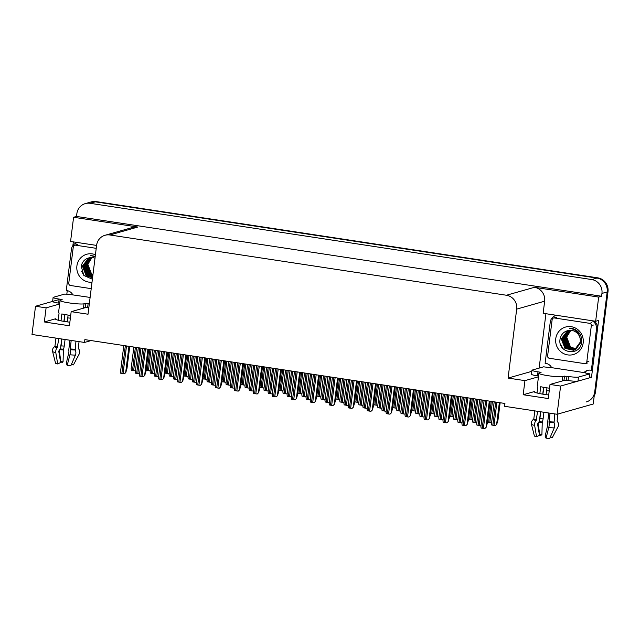 <?xml version="1.0" encoding="UTF-8"?>
<svg xmlns="http://www.w3.org/2000/svg" width="640" height="640" viewBox="0 0 640 640"><rect width="100%" height="100%" fill="white"/><g stroke="black" fill="none" stroke-linecap="round" stroke-linejoin="round"><path stroke-width="0.96" d="M70.368 318.168A13.072 1.392 7.1 0 0 67.752 317.904M549.208 390.944A13.072 1.392 7.1 0 0 546.6 390.68M69.864 322.176A13.072 1.392 -172.9 0 1 65.064 321.552A13.072 1.392 -172.9 0 1 55.424 318.984A13.072 1.392 -172.9 0 1 55.864 318.696L44.336 321.968L69.416 325.776L71.176 311.664L85.832 307.512A13.072 1.392 7.1 0 0 86.184 307.344M548.712 394.96A13.072 1.392 -172.9 0 1 543.904 394.328A13.072 1.392 -172.9 0 1 534.272 391.768A13.072 1.392 -172.9 0 1 534.712 391.472L523.184 394.744L524.944 380.632L508.088 378.072L516.68 309.128A12.256 11.816 -105.8 0 0 506.432 295.248L109.872 234.976A12.256 11.816 -105.8 0 0 105.024 235.28A12.256 11.816 -105.8 0 0 96.608 245.288L88.024 314.224L71.176 311.664M66.808 294.312L67.264 290.648M72.872 245.624L73.344 241.88M539.144 368.104L545.92 313.712M516.68 309.128L544.656 301.192L543.152 313.288L595.656 321.272L598.584 320.44L591.504 377.288L589.52 376.984M109.872 234.976L137.848 227.04L73.584 217.272L70.576 241.464L96.592 245.416M137.848 227.04A12.256 11.816 -105.8 0 0 133 227.344L105.024 235.28M544.656 301.192A12.256 11.816 -105.8 0 0 534.408 287.312L598.672 297.08L601.592 296.248L76.512 216.44L76.864 213.624A12.256 11.816 74.2 0 1 85.272 203.616A12.256 11.816 74.2 0 1 90.12 203.312L591.696 279.544A12.256 11.816 74.2 0 1 601.944 293.424L601.592 296.248M595.656 321.272L598.672 297.08M85.272 203.616L90.488 202.136A12.256 11.816 74.2 0 1 95.344 201.832L596.912 278.064A12.256 11.816 74.2 0 1 607.168 291.944L593.208 404.024L557.088 414.272L560.6 386.056L591.504 377.288M59.624 304.016L46.096 307.856L35.512 306.248L32 334.472L84.512 342.448L91.112 340.576M35.512 306.248L59.072 299.56M73.584 217.272L76.512 216.44M84.512 342.448L84.864 339.624L504.928 403.472L504.576 406.296L557.088 414.272M508.088 378.072L531.824 371.336M560.6 386.056L550.024 384.448L564.68 380.288A13.072 1.392 7.1 0 0 565.032 380.128M538.472 376.792L524.944 380.632M44.336 321.968L46.096 307.856M523.184 394.744L548.264 398.552L550.024 384.448M594.216 395.936A12.256 11.816 74.2 0 0 595.544 391.696L608 291.712A12.256 11.816 74.2 0 0 597.752 277.832L96.176 201.592A12.256 11.816 74.2 0 0 91.328 201.896L90.488 202.136A12.256 11.816 74.2 0 1 95.344 201.832L596.912 278.064A12.256 11.816 74.2 0 1 607.168 291.944L594.712 391.936A12.256 11.816 74.2 0 1 586.304 401.936M491.664 422.136L491.232 422.616L487.496 422.056M500.136 402.744L497.976 420.08L496.744 424.32L495.416 425.568L494.008 425.408L491.68 425L491.544 423.576M496.744 424.32L495.416 425.568M481.056 425.144L480.624 425.632L476.888 425.064L476.76 423.632M490.096 401.216L487.368 423.088L486.136 427.328L484.808 428.576L483.4 428.416L481.072 428.008L480.936 426.584M486.136 427.328L484.808 428.576M539.44 372.976L539.552 372.088L541.056 372.488L539.32 373.008A12.256 1.312 7.1 0 0 538.912 373.28A12.256 1.312 7.1 0 0 547.944 375.68A12.256 1.312 7.1 0 0 562.832 376.584L566.984 376.256L566.48 380.288L564 380.136L564.496 376.104M549.552 388.208A12.256 1.312 -172.9 0 1 546.432 387.776A12.256 1.312 -172.9 0 1 540.712 386.704L539.848 393.624M548.808 413.016L547.792 421.144A4.496 1.352 -84.8 0 0 547.816 424.648L545.144 436.152L546.048 438.184L548.768 427.568A4.496 1.352 -84.8 0 0 549.048 422.448L550.032 413.2M554.792 413.928L554.072 422.752A4.496 3.104 91.2 0 1 554.256 427.896L549.736 438.408A9.4 1 7.1 0 1 546.048 438.184M550.464 436.72L552.264 437.688L558.016 426.832A4.496 4.256 115.7 0 0 557.52 421.776L557.08 421.064L557.96 414.024M562.832 376.584L562.28 380.968M537.032 392.992L537.928 385.84A12.256 1.312 -172.9 0 1 537.4 385.376L538.912 373.28M537.648 411.32L536.104 420.488A4.496 3.208 103.4 0 0 534.648 425.424L536.552 436.736A9.4 1 7.1 0 1 534.416 436.08L531.464 424.432A4.496 4.256 -64.3 0 1 533.192 419.584L533.8 418.96L534.808 410.888M546.952 387.856L546.104 394.64M543.912 412.272L543.088 418.88A4.496 1.352 95.2 0 1 542.248 421.976L541.912 434.6A5.608 0.6 7.1 0 0 539.712 434.472L538.088 423.128M539.496 420.192A4.496 3.104 -88.8 0 0 539.88 418.688L540.736 411.792M542.936 394.176L543.784 387.336M536.552 436.736L539.48 435.296L537.568 423.976L538.048 423.168A4.496 3.208 103.4 0 0 539.536 419.888L540.552 411.76M542.744 394.144L543.6 387.304M541.912 434.6L540.632 435.584A9.4 1 7.1 0 0 539.136 435.464M552.264 437.688A9.4 1 7.1 0 0 550.312 437.072M577.968 381.128L578.472 377.096L589.912 373.848L589.416 377.88L577.968 381.128A8.176 0.872 -172.9 0 1 568.048 380.528L566.48 380.288M562.328 380.616L564 380.136M538.568 376.048L537.48 375.88A8.176 0.872 -172.9 0 1 531.456 374.28L531.96 370.248A8.176 0.872 -172.9 0 1 532.232 370.064L543.672 366.816A8.176 0.872 -172.9 0 0 550.784 367.536L584.48 372.656A8.176 0.872 -172.9 0 0 589.912 373.848M578.472 377.096A8.176 0.872 -172.9 0 1 568.552 376.496L566.984 376.256M539.552 372.088L537.984 371.848A8.176 0.872 -172.9 0 1 531.96 370.248M550.992 367.48L551.088 366.672A8.176 7.88 74.2 0 0 545.12 363.296L550.24 322.176A8.176 7.88 74.2 0 1 556.6 315.336M585.632 373.016A4.088 0.992 -81.4 0 0 585.736 372.304L585.832 371.496L584.792 371.792A8.176 7.88 74.2 0 1 591.36 370.328L592.4 370.032L597.528 328.904A8.176 7.88 -105.8 0 0 594.08 321.032M592.04 320.72A8.176 7.88 74.2 0 1 596.48 329.2L591.36 370.328M585.832 371.496A8.176 7.88 74.2 0 1 588.008 370.272M584.688 372.6L584.792 371.792M472.696 419.256L472.272 419.736L468.536 419.168M453.728 416.368L453.304 416.856L449.568 416.288M434.76 413.488L434.336 413.968L430.6 413.408M415.8 410.608L415.368 411.088L411.632 410.52M476.872 422.2L476.448 422.68L472.712 422.112L472.576 420.688M457.912 419.312L457.48 419.8L453.744 419.232L453.616 417.808M438.944 416.432L438.52 416.92L434.776 416.352L434.648 414.928M419.976 413.552L419.552 414.032L415.816 413.464L415.68 412.04M462.088 422.264L461.664 422.744L457.928 422.176L457.792 420.752M443.12 419.376L442.696 419.864L438.96 419.296L438.824 417.872M424.16 416.496L423.728 416.984L419.992 416.416L419.864 414.992M405.192 413.616L404.768 414.096L401.024 413.528L400.896 412.104M583.184 342.88A14.304 13.792 74.2 0 1 567.712 354.904A14.304 13.792 74.2 0 1 555.752 338.712A14.304 13.792 74.2 0 1 571.224 326.688A14.304 13.792 74.2 0 1 583.184 342.88M568.768 330.44C564.04 331.336 561.152 334.176 560.088 338.976C557.232 353.504 580.376 356.784 581.584 342.384C582.088 338.272 580.904 334.696 578.032 331.656C575.56 329.352 572.68 328.224 569.392 328.272C575.552 329.208 579.152 332.688 580.2 338.72A10.216 9.848 -105.8 0 0 568.768 330.44L562.592 338.48L566.232 348L574.192 350.048M568.376 330.496L561.552 338.776L565.184 348.296L573.672 350.216M573.8 350.184L574.808 349.832L580.624 341.896M568.32 330.504L567.448 330.816L561.288 338.848L564.928 348.368L573.544 350.256L574.552 349.912L580.36 341.976L580.2 338.72M568.656 330.456L562.336 338.552L565.968 348.072L574.064 350.096M574.584 349.96L575.592 349.616L581.4 341.68M569.304 330.368L563.64 338.184L567.272 347.704L574.696 349.848M569.168 330.384L563.376 338.256L567.016 347.776L574.568 349.896M569.848 330.32L564.68 337.888L568.32 347.408L575.192 349.608M569.712 330.328L564.424 337.96L568.056 347.48L575.072 349.672M570.408 330.312L565.728 337.592L569.36 347.112L575.68 349.344M570.264 330.312L565.464 337.664L569.104 347.184L575.56 349.416M570.896 330.328A10.216 9.848 74.2 0 0 566.768 337.296L570.408 346.816L576.16 349.048M570.832 330.32L566.512 337.368L570.144 346.888L576.04 349.12M552.136 319.672A2.04 1.968 74.2 0 1 554.344 317.96L589.608 323.32A2.04 1.968 74.2 0 1 591.32 325.632L586.8 361.912A2.04 1.968 74.2 0 1 584.592 363.632L549.32 358.272A2.04 1.968 74.2 0 1 547.616 355.96L552.136 319.672M560.352 343.904L562.896 348.488M60.592 300.192L60.704 299.312L62.208 299.712L60.472 300.232A12.256 1.312 7.1 0 0 60.064 300.496A12.256 1.312 7.1 0 0 69.096 302.904A12.256 1.312 7.1 0 0 83.984 303.8L88.136 303.48L87.632 307.512L85.152 307.36L85.656 303.328M70.704 315.424A12.256 1.312 -172.9 0 1 67.592 315A12.256 1.312 -172.9 0 1 61.864 313.928L61.008 320.848M69.96 340.24L68.952 348.368A4.496 1.352 -84.8 0 0 68.968 351.872L66.296 363.376L67.2 365.4L69.92 354.792A4.496 1.352 -84.8 0 0 70.2 349.672L71.184 340.424M75.944 341.144L75.232 349.976A4.496 3.104 91.2 0 1 75.408 355.12L70.888 365.624A9.4 1 7.1 0 1 67.2 365.4M71.616 363.944L73.416 364.912L79.168 354.056A4.496 4.256 115.7 0 0 78.672 349L78.24 348.288L79.064 341.624M83.984 303.8L83.44 308.184M58.184 320.208L59.08 313.056A12.256 1.312 -172.9 0 1 58.56 312.592L60.064 300.496M58.8 338.544L57.264 347.704A4.496 3.208 103.4 0 0 55.8 352.64L57.704 363.96A9.4 1 7.1 0 1 55.568 363.296L52.624 351.656A4.496 4.256 -64.3 0 1 54.352 346.8L54.952 346.184L55.96 338.112M68.104 315.072L67.264 321.864M65.064 339.496L64.24 346.104A4.496 1.352 95.2 0 1 63.4 349.2L63.064 361.824A5.608 0.6 7.1 0 0 60.864 361.688L59.24 350.344M60.648 347.416A4.496 3.104 -88.8 0 0 61.032 345.912L61.896 339.008M64.088 321.4L64.936 314.56M57.704 363.96L60.632 362.512L58.728 351.2L59.2 350.392A4.496 3.208 103.4 0 0 60.696 347.112L61.704 338.984M63.896 321.368L64.752 314.52M63.064 361.824L61.784 362.8A9.4 1 7.1 0 0 60.288 362.68M73.416 364.912A9.4 1 7.1 0 0 71.464 364.288M88.84 307.696L87.632 307.512M83.48 307.832L85.152 307.36M59.72 303.264L58.632 303.104A8.176 0.872 -172.9 0 1 52.616 301.496L53.112 297.464A8.176 0.872 -172.9 0 1 53.384 297.288L64.832 294.04A8.176 0.872 -172.9 0 0 71.936 294.76L90.112 297.432M89.336 303.664L88.136 303.48M60.704 299.312L59.136 299.072A8.176 0.872 -172.9 0 1 53.112 297.464M72.144 294.696L72.24 293.888A8.176 7.88 74.2 0 0 66.272 290.52L71.4 249.4A8.176 7.88 74.2 0 1 77.752 242.552M92.008 282.232A14.304 13.792 74.2 0 1 76.904 265.936A14.304 13.792 74.2 0 1 95.432 254.744M95 258.2A10.216 9.848 -105.8 0 0 89.92 257.656C85.2 258.552 82.304 261.4 81.24 266.192L83.824 275.456L92.384 279.224M89.528 257.72L82.704 265.992L86.344 275.52L92.568 277.752M89.472 257.728L88.6 258.032L82.44 266.072L86.08 275.592L92.56 277.824M89.92 257.656L83.744 265.696L87.384 275.224L92.608 277.416M89.808 257.672L83.488 265.776L87.12 275.296L92.6 277.512M90.456 257.584L84.792 265.4L88.432 274.928L92.664 276.968M90.32 257.6L84.528 265.48L88.168 275L92.648 277.088M91.008 257.544L85.832 265.104L89.472 274.632L92.736 276.416M90.872 257.552L85.576 265.184L89.208 274.704L92.712 276.568M91.56 257.536L86.88 264.808L90.52 274.336L92.816 275.76M91.424 257.528L86.616 264.88L90.256 274.408L92.792 275.936M92.048 257.552A10.216 9.848 74.2 0 0 87.92 264.512L91.56 274.04L92.912 274.976M91.984 257.544L87.664 264.584L91.296 274.112L92.888 275.184M91.208 288.648L70.48 285.496A2.04 1.968 74.2 0 1 68.768 283.184L73.288 246.896A2.04 1.968 74.2 0 1 75.496 245.176L96.232 248.328M95.232 256.328L90.544 255.488L95.168 256.864M81.504 271.128L84.056 275.712M471.128 398.336L468.4 420.208L467.168 424.44L465.84 425.688L464.432 425.536L462.104 425.12L461.968 423.696M467.168 424.44L465.84 425.688M452.16 395.456L449.44 417.32L448.208 421.56L446.872 422.808L445.472 422.648L443.136 422.24L443.008 420.816M448.208 421.56L446.872 422.808M433.192 392.568L430.472 414.44L429.24 418.68L427.912 419.928L426.504 419.768L424.176 419.36L424.04 417.936M429.24 418.68L427.912 419.928M414.232 389.688L411.504 411.56L410.272 415.8L408.944 417.048L407.536 416.888L405.208 416.48L405.072 415.048M410.272 415.8L408.944 417.048M395.264 386.808L392.544 408.672L391.304 412.912L389.976 414.16L388.568 414L386.24 413.592L386.112 412.168M391.304 412.912L389.976 414.16M376.296 383.92L373.576 405.792L372.344 410.032L371.016 411.28L369.608 411.12L367.28 410.712L367.144 409.288M372.344 410.032L371.016 411.28M357.336 381.04L354.608 402.912L353.376 407.152L352.048 408.4L350.64 408.24L348.312 407.832L348.176 406.4M353.376 407.152L352.048 408.4M338.368 378.16L335.64 400.024L334.408 404.264L333.08 405.512L331.672 405.352L329.344 404.944L329.208 403.52M334.408 404.264L333.08 405.512M319.4 375.272L316.68 397.144L315.448 401.384L314.112 402.632L312.712 402.472L310.376 402.064L310.248 400.64M315.448 401.384L314.112 402.632M300.432 372.392L297.712 394.264L296.48 398.504L295.152 399.752L293.744 399.592L291.416 399.184L291.28 397.76M296.48 398.504L295.152 399.752M281.472 369.512L278.744 391.376L277.512 395.616L276.184 396.864L274.776 396.704L272.448 396.296L272.312 394.872M277.512 395.616L276.184 396.864M262.504 366.624L259.784 388.496L258.544 392.736L257.216 393.984L255.808 393.824L253.48 393.416L253.352 391.992M258.544 392.736L257.216 393.984M243.536 363.744L240.816 385.616L239.584 389.856L238.256 391.104L236.848 390.944L234.512 390.536L234.384 389.112M239.584 389.856L238.256 391.104M224.576 360.864L221.848 382.728L220.616 386.968L219.288 388.216L217.88 388.056L215.552 387.648L215.416 386.224M220.616 386.968L219.288 388.216M205.608 357.976L202.88 379.848L201.648 384.088L200.32 385.336L198.912 385.176L196.584 384.768L196.448 383.344M201.648 384.088L200.32 385.336M186.64 355.096L183.92 376.968L182.68 381.208L181.352 382.456L179.944 382.296L177.616 381.888L177.488 380.464M182.68 381.208L181.352 382.456M167.672 352.216L164.952 374.08L163.72 378.32L162.392 379.568L160.984 379.416L158.656 379L158.52 377.576M163.72 378.32L162.392 379.568M148.712 349.328L145.984 371.2L144.752 375.44L143.424 376.688L142.016 376.528L139.688 376.12L139.552 374.696M144.752 375.44L143.424 376.688M129.744 346.448L127.016 368.32L125.784 372.56L124.456 373.808L123.048 373.648L120.72 373.24L120.592 371.816M125.784 372.56L124.456 373.808M396.832 407.72L396.408 408.208L392.672 407.64M377.864 404.84L377.44 405.328L373.704 404.76M358.904 401.96L358.472 402.44L354.736 401.872M401.008 410.672L400.584 411.152L396.848 410.584L396.712 409.16M382.048 407.784L381.616 408.272L377.88 407.704L377.752 406.28M363.08 404.904L362.656 405.384L358.92 404.816L358.784 403.392M344.112 402.024L343.688 402.504L339.952 401.936L339.816 400.512M386.224 410.728L385.8 411.216L382.064 410.648L381.928 409.224M367.256 407.848L366.832 408.336L363.096 407.768L362.96 406.344M348.296 404.968L347.864 405.448L344.128 404.88L344 403.456M329.328 402.08L328.904 402.568L325.168 402L325.032 400.576M339.936 399.072L339.504 399.56L335.776 398.992M320.968 396.192L320.544 396.68L316.808 396.112M302 393.312L301.576 393.792L297.84 393.224M283.04 390.424L282.608 390.912L278.872 390.344M264.072 387.544L263.648 388.032L259.912 387.464M245.104 384.664L244.68 385.144L240.944 384.576M325.152 399.136L324.72 399.624L320.984 399.056L320.856 397.632M306.184 396.256L305.76 396.736L302.016 396.168L301.888 394.744M287.216 393.376L286.792 393.856L283.056 393.288L282.92 391.864M268.248 390.488L267.824 390.976L264.088 390.408L263.952 388.984M249.288 387.608L248.856 388.096L245.12 387.528L244.992 386.096M230.32 384.728L229.896 385.208L226.16 384.64L226.024 383.216M310.36 399.2L309.936 399.688L306.2 399.12L306.064 397.696M291.4 396.32L290.968 396.8L287.232 396.232L287.104 394.808M272.432 393.432L272.008 393.92L268.264 393.352L268.136 391.928M253.464 390.552L253.04 391.04L249.304 390.472L249.168 389.048M234.496 387.672L234.072 388.152L230.336 387.584L230.2 386.16M215.536 384.792L215.104 385.272L211.368 384.704L211.24 383.28M226.136 381.776L225.712 382.264L221.976 381.696M207.176 378.896L206.744 379.384L203.008 378.816M188.208 376.016L187.784 376.496L184.048 375.928M169.24 373.128L168.816 373.616L165.08 373.048M150.28 370.248L149.848 370.736L146.112 370.168M211.352 381.84L210.928 382.328L207.192 381.76L207.056 380.336M192.392 378.96L191.96 379.448L188.224 378.88L188.088 377.448M173.424 376.08L172.992 376.56L169.256 375.992L169.128 374.568M154.456 373.192L154.032 373.68L150.296 373.112L150.16 371.688M135.488 370.312L135.064 370.8L131.328 370.232L131.192 368.808M196.568 381.904L196.144 382.392L192.408 381.824L192.272 380.4M177.6 379.024L177.176 379.504L173.44 378.936L173.304 377.512M158.64 376.144L158.208 376.624L154.472 376.056L154.344 374.632M139.672 373.256L139.248 373.744L135.504 373.176L135.376 371.752M55.864 318.696L55.776 319.376M534.712 391.472L534.624 392.152M601.944 293.424L608 291.712M591.696 279.544L597.752 277.832M90.12 203.312L96.176 201.592M506.432 295.248L534.408 287.312M595.544 391.696L594.712 391.936M491.256 401.392L488.648 422.28M492.432 401.576L489.824 422.464M495.712 402.072L492.832 425.232M496.888 402.248L494.008 425.408M499.344 402.624L496.64 424.344M481.208 399.864L478.048 425.288M482.384 400.048L479.224 425.472M485.672 400.544L482.224 428.24M486.848 400.728L483.4 428.416M489.304 401.096L486.032 427.352M548.968 421.712A12.256 1.312 7.1 0 0 553.784 422M533.8 418.96A12.256 1.312 7.1 0 0 536.584 419.824M543.088 418.88A8.176 0.872 7.1 0 0 539.88 418.688M542.248 421.976A9.664 1.032 7.1 0 0 539 421.76M542.08 422.288A10.08 1.072 7.1 0 0 538.84 422.072M541.992 422.72A10.184 1.088 7.1 0 0 538.584 422.496M531.464 424.432A13.976 1.488 7.1 0 0 534.648 425.424M548.768 427.568A13.976 1.488 7.1 0 0 554.256 427.896M533.192 419.584A12.808 1.368 7.1 0 0 536.104 420.488M549.048 422.448A12.808 1.368 7.1 0 0 554.072 422.752M533.632 419.248A12.392 1.32 7.1 0 0 536.448 420.128M548.976 422.024A12.392 1.32 7.1 0 0 553.84 422.32M568.048 380.528L568.552 376.496M537.984 371.848L537.48 375.88M596.48 329.2L597.528 328.904M472.288 398.512L469.688 419.4M473.464 398.688L470.864 419.576M453.32 395.632L450.72 416.52M454.496 395.808L451.896 416.696M434.352 392.744L431.752 413.632M435.528 392.928L432.928 413.816M415.392 389.864L412.784 410.752M416.568 390.04L413.96 410.928M476.752 399.192L473.864 422.344M477.928 399.368L475.04 422.528M457.784 396.304L454.896 419.464M458.96 396.488L456.072 419.64M438.816 393.424L435.936 416.584M439.992 393.6L437.112 416.76M419.848 390.544L416.968 413.696M421.024 390.72L418.144 413.88M462.248 396.984L459.08 422.408M463.424 397.16L460.256 422.584M443.28 394.104L440.112 419.528M444.456 394.28L441.288 419.704M424.312 391.216L421.144 416.64M425.488 391.4L422.32 416.824M405.352 388.336L402.184 413.76M406.52 388.512L403.36 413.936M554.344 317.96L556.432 317.368M586.8 361.912L588.888 361.32M591.32 325.632L593.408 325.04M589.608 323.32L591.696 322.728M70.128 348.928A12.256 1.312 7.1 0 0 74.936 349.224M54.952 346.184A12.256 1.312 7.1 0 0 57.744 347.048M64.24 346.104A8.176 0.872 7.1 0 0 61.032 345.912M63.4 349.2A9.664 1.032 7.1 0 0 60.152 348.984M63.232 349.504A10.08 1.072 7.1 0 0 60 349.288M63.152 349.944A10.184 1.088 7.1 0 0 59.736 349.72M52.624 351.656A13.976 1.488 7.1 0 0 55.8 352.64M69.92 354.792A13.976 1.488 7.1 0 0 75.408 355.12M54.352 346.8A12.808 1.368 7.1 0 0 57.264 347.704M70.2 349.672A12.808 1.368 7.1 0 0 75.232 349.976M54.784 346.472A12.392 1.32 7.1 0 0 57.608 347.344M70.128 349.248A12.392 1.32 7.1 0 0 74.992 349.544M59.136 299.072L58.632 303.104M75.496 245.176L77.584 244.584M466.704 397.664L463.256 425.352M467.88 397.84L464.432 425.536M470.336 398.216L467.064 424.472M447.744 394.784L444.296 422.472M448.92 394.96L445.472 422.648M451.368 395.336L448.104 421.592M428.776 391.896L425.328 419.592M429.952 392.08L426.504 419.768M432.408 392.448L429.136 418.712M409.808 389.016L406.36 416.704M410.984 389.192L407.536 416.888M413.44 389.568L410.168 415.824M390.848 386.136L387.392 413.824M392.024 386.312L388.568 414M394.472 386.688L391.2 412.944M371.88 383.248L368.432 410.944M373.056 383.432L369.608 411.12M375.512 383.8L372.24 410.064M352.912 380.368L349.464 408.056M354.088 380.544L350.64 408.24M356.544 380.92L353.272 407.176M333.944 377.488L330.496 405.176M335.12 377.664L331.672 405.352M337.576 378.04L334.304 404.296M314.984 374.6L311.536 402.296M316.16 374.784L312.712 402.472M318.608 375.152L315.344 401.416M296.016 371.72L292.568 399.408M297.192 371.896L293.744 399.592M299.648 372.272L296.376 398.528M277.048 368.84L273.6 396.528M278.224 369.016L274.776 396.704M280.68 369.392L277.408 395.648M258.088 365.952L254.632 393.648M259.264 366.136L255.808 393.824M261.712 366.504L258.44 392.768M239.12 363.072L235.672 390.76M240.296 363.248L236.848 390.944M242.744 363.624L239.48 389.88M220.152 360.192L216.704 387.88M221.328 360.368L217.88 388.056M223.784 360.744L220.512 387M201.184 357.304L197.736 385M202.36 357.488L198.912 385.176M204.816 357.856L201.544 384.12M182.224 354.424L178.776 382.12M183.4 354.6L179.944 382.296M185.848 354.976L182.576 381.232M163.256 351.544L159.808 379.232M164.432 351.72L160.984 379.416M166.888 352.096L163.616 378.352M144.288 348.656L140.84 376.352M145.464 348.84L142.016 376.528M147.92 349.208L144.648 375.472M125.328 345.776L121.872 373.472M126.496 345.952L123.048 373.648M128.952 346.328L125.68 372.584M396.424 386.984L393.824 407.872M397.6 387.16L395 408.048M377.456 384.096L374.856 404.984M378.632 384.28L376.032 405.168M358.496 381.216L355.888 402.104M359.664 381.392L357.064 402.28M400.888 387.656L398 410.816M402.064 387.84L399.176 410.992M381.92 384.776L379.04 407.936M383.096 384.952L380.208 408.112M362.952 381.896L360.072 405.048M364.128 382.072L361.248 405.232M343.992 379.008L341.104 402.168M345.168 379.192L342.28 402.344M386.384 385.456L383.216 410.88M387.56 385.632L384.392 411.056M367.416 382.568L364.248 407.992M368.592 382.752L365.424 408.176M348.448 379.688L345.288 405.112M349.624 379.872L346.456 405.296M329.488 376.808L326.32 402.232M330.664 376.984L327.496 402.408M339.528 378.336L336.928 399.224M340.704 378.512L338.104 399.4M320.56 375.448L317.96 396.336M321.736 375.632L319.136 396.52M301.592 372.568L298.992 393.456M302.768 372.744L300.168 393.632M282.632 369.688L280.024 390.576M283.808 369.864L281.2 390.752M263.664 366.8L261.064 387.688M264.84 366.984L262.24 387.872M244.696 363.92L242.096 384.808M245.872 364.096L243.272 384.984M325.024 376.128L322.136 399.288M326.2 376.304L323.312 399.464M306.056 373.248L303.176 396.4M307.232 373.424L304.352 396.584M287.088 370.36L284.208 393.52M288.264 370.544L285.384 393.696M268.128 367.48L265.24 390.64M269.304 367.656L266.416 390.816M249.16 364.6L246.272 387.752M250.336 364.776L247.448 387.936M230.192 361.712L227.312 384.872M231.368 361.896L228.488 385.048M310.52 373.928L307.352 399.352M311.696 374.104L308.528 399.528M291.552 371.04L288.384 396.464M292.728 371.224L289.56 396.648M272.592 368.16L269.424 393.584M273.76 368.336L270.6 393.76M253.624 365.28L250.456 390.704M254.8 365.456L251.632 390.88M234.656 362.392L231.488 387.816M235.832 362.576L232.664 388M215.688 359.512L212.528 384.936M216.864 359.688L213.696 385.112M225.736 361.04L223.128 381.928M226.904 361.216L224.304 382.104M206.768 358.152L204.168 379.04M207.944 358.336L205.344 379.224M187.8 355.272L185.2 376.16M188.976 355.448L186.376 376.344M168.832 352.392L166.232 373.28M170.008 352.568L167.408 373.456M149.872 349.504L147.264 370.4M151.048 349.688L148.44 370.576M211.232 358.832L208.344 381.992M212.408 359.008L209.52 382.168M192.264 355.952L189.376 379.104M193.44 356.128L190.552 379.288M173.296 353.072L170.416 376.224M174.472 353.248L171.592 376.4M154.328 350.184L151.448 373.344M155.504 350.368L152.624 373.52M135.368 347.304L132.48 370.456M136.544 347.48L133.656 370.64M196.728 356.632L193.56 382.056M197.904 356.808L194.736 382.232M177.76 353.744L174.592 379.168M178.936 353.928L175.768 379.352M158.792 350.864L155.624 376.288M159.968 351.04L156.8 376.464M139.824 347.984L136.664 373.408M141 348.16L137.84 373.584M494.192 401.84L491.464 423.728M479.688 399.632L476.68 423.784M484.144 400.312L480.856 426.736M555.848 315.504L556.504 315.32M475.224 398.96L472.496 420.84M456.256 396.072L453.528 417.96M437.288 393.192L434.568 415.08M418.328 390.312L415.6 412.192M460.72 396.752L457.712 420.904M441.752 393.872L438.744 418.024M422.784 390.984L419.776 415.136M403.824 388.104L400.816 412.256M553.536 318.008L555.624 317.416M585.4 363.584L587.488 362.992M77 242.728L77.656 242.536M74.688 245.232L76.776 244.64M465.184 397.432L461.888 423.848M446.216 394.552L442.928 420.968M427.248 391.664L423.96 418.088M408.288 388.784L404.992 415.2M389.32 385.904L386.024 412.32M370.352 383.016L367.064 409.44M351.384 380.136L348.096 406.552M332.424 377.256L329.128 403.672M313.456 374.368L310.168 400.792M294.488 371.488L291.2 397.904M275.52 368.608L272.232 395.024M256.56 365.72L253.264 392.144M237.592 362.84L234.304 389.256M218.624 359.96L215.336 386.376M199.664 357.072L196.368 383.496M180.696 354.192L177.408 380.616M161.728 351.312L158.44 377.728M142.76 348.424L139.472 374.848M123.8 345.544L120.504 371.968M399.36 387.424L396.632 409.312M380.392 384.544L377.672 406.432M361.432 381.664L358.704 403.544M342.464 378.776L339.736 400.664M384.856 385.224L381.848 409.376M365.888 382.336L362.88 406.488M346.928 379.456L343.92 403.608M327.96 376.576L324.952 400.728M323.496 375.896L320.768 397.784M304.528 373.016L301.808 394.896M285.568 370.128L282.84 392.016M266.6 367.248L263.872 389.136M247.632 364.368L244.904 386.248M228.664 361.48L225.944 383.368M308.992 373.696L305.984 397.848M290.024 370.808L287.016 394.96M271.064 367.928L268.056 392.08M252.096 365.048L249.088 389.2M233.128 362.16L230.12 386.312M214.168 359.28L211.16 383.432M209.704 358.6L206.976 380.488M190.736 355.72L188.008 377.6M171.768 352.84L169.048 374.72M152.808 349.952L150.08 371.84M133.84 347.072L131.112 368.952M195.2 356.4L192.192 380.552M176.232 353.512L173.224 377.664M157.264 350.632L154.256 374.784M138.304 347.752L135.296 371.904"/></g></svg>
